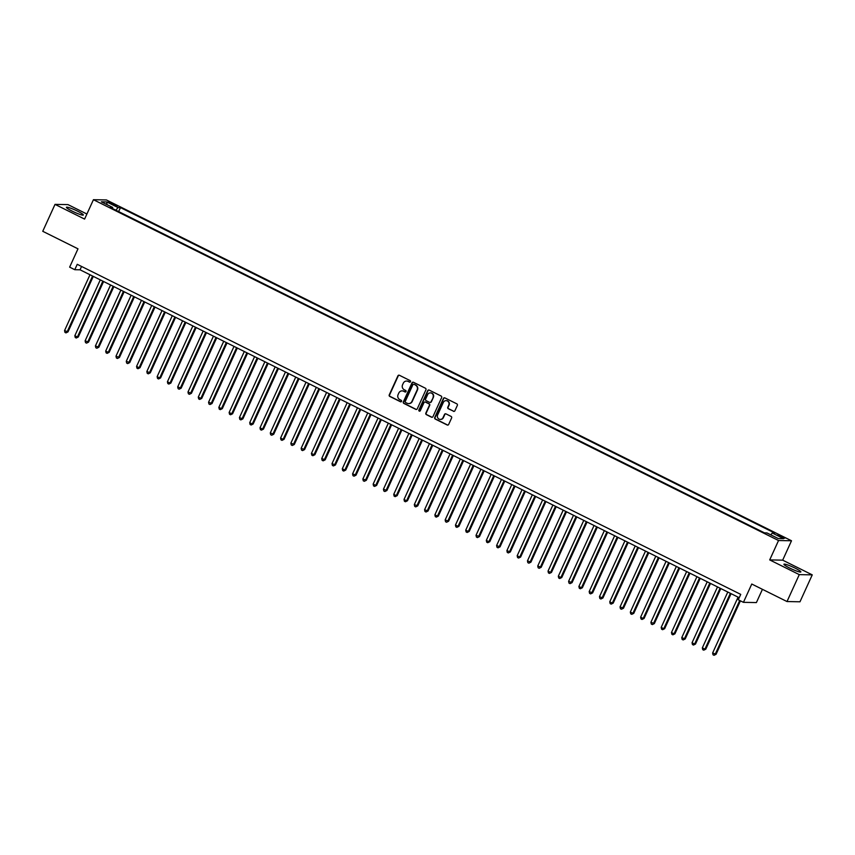 <?xml version="1.0" encoding="UTF-8"?>
<svg xmlns="http://www.w3.org/2000/svg" width="855" height="855" viewBox="0 0 855 855"><rect width="100%" height="100%" fill="white"/><g stroke="black" fill="none" stroke-linecap="round" stroke-linejoin="round"><path stroke-width="1.28" d="M410.507 381.715A0.823 0.78 -88.9 0 0 410.144 380.625L399.413 375.281A1.176 1.122 -88.9 0 0 397.917 375.837L389.249 394.871A1.176 1.122 -88.9 0 0 389.773 396.431L400.503 401.765A0.823 0.78 -88.9 0 0 401.551 401.38A0.823 0.78 -88.9 0 0 401.177 400.29L399.787 399.595A3.741 3.58 -88.9 0 1 398.099 394.604L398.825 393.022A3.741 3.58 -88.9 0 1 403.592 391.237L404.981 391.932A0.823 0.78 -88.9 0 0 406.029 391.547A0.823 0.78 -88.9 0 0 405.655 390.457L404.265 389.762A3.741 3.58 -88.9 0 1 402.577 384.771L403.304 383.19A3.741 3.58 -88.9 0 1 408.081 381.416L409.47 382.1A0.823 0.78 -88.9 0 0 410.507 381.715M795.129 568.137A9.298 1.133 24.5 0 0 783.928 564.236A9.298 1.133 24.5 0 0 789.657 568.041A9.298 1.133 24.5 0 0 800.857 571.952A9.298 1.133 24.5 0 0 795.129 568.137M77.613 211.196A9.298 1.133 24.5 0 0 66.412 207.295A9.298 1.133 24.5 0 0 72.141 211.1A9.298 1.133 24.5 0 0 83.341 215.011A9.298 1.133 24.5 0 0 77.613 211.196M782.4 536.651L777.815 535.048L784.751 538.212L782.4 536.651M453.417 411.298A1.176 1.122 -88.9 0 0 454.913 410.742L457.34 405.398A1.176 1.122 -88.9 0 0 456.816 403.838L444.899 397.917A1.176 1.122 -88.9 0 0 443.403 398.473L434.735 417.497A1.176 1.122 -88.9 0 0 435.259 419.057L447.176 424.988A1.176 1.122 -88.9 0 0 448.672 424.433L451.611 417.977A1.176 1.122 -88.9 0 0 451.077 416.417L445.979 413.884A1.176 1.122 -88.9 0 0 444.493 414.44L443.029 417.635A3.131 2.993 -88.9 0 1 440.272 419.42A3.131 2.993 -88.9 0 1 437.632 414.953L443.339 402.427A3.131 2.993 -88.9 0 1 446.096 400.632A3.131 2.993 -88.9 0 1 448.747 405.11L447.796 407.194A1.176 1.122 -88.9 0 0 448.319 408.754L453.77 411.298A1.176 1.122 -88.9 0 0 454.058 411.394M86.9 214.028L67.994 204.612L55.019 204.377L42.75 231.299L77.987 248.826L69.64 267.145L74.78 269.699L77.239 264.313L740.74 594.385L738.282 599.772L743.433 602.337L756.397 602.572L762.436 589.33M799.275 574.624L812.25 574.859L782.678 560.153L769.703 559.907L799.275 574.624L787.006 601.546L751.769 584.029L743.433 602.337M769.703 559.907L778.542 540.52L93.43 199.707L106.405 199.942L791.506 540.766L778.542 540.52M55.019 204.377L84.592 219.094L93.43 199.707M425.94 389.773A1.176 1.122 -88.9 0 0 425.416 388.223L413.499 382.292A1.176 1.122 -88.9 0 0 412.003 382.848L403.336 401.871A1.176 1.122 -88.9 0 0 403.859 403.432L415.776 409.363A1.176 1.122 -88.9 0 0 417.272 408.808L425.94 389.773M429.199 390.104L441.116 396.025A1.176 1.122 -88.9 0 1 441.64 397.586L432.972 416.62A1.176 1.122 -88.9 0 1 431.476 417.176L426.378 414.632A1.176 1.122 -88.9 0 1 425.854 413.083L429.37 405.356A1.176 1.122 -88.9 0 0 428.836 403.795L425.459 402.117A1.176 1.122 -88.9 0 0 423.962 402.673L420.307 410.71A0.823 0.78 -88.9 0 1 419.581 411.18A0.823 0.78 -88.9 0 1 418.886 410.005L427.703 390.66A1.176 1.122 -88.9 0 1 429.199 390.104M812.25 574.859L799.981 601.792L787.006 601.546M110.413 203.415L117.135 206.098L112.593 203.458L108.136 201.898L110.413 203.415M770.815 534.856L772.257 533.018L774.716 533.06L120.47 207.594L118.011 207.551L115.906 210.223M772.257 533.018L783.575 538.65L778.242 538.543L766.935 532.922L764.477 532.868L110.231 207.402L112.678 207.444L101.371 201.823L106.693 201.919L118.011 207.551M782.678 560.153L791.506 540.766M74.78 269.699L80.039 269.795L739.222 597.72M81.556 266.461L80.039 269.795M118.642 211.591L120.47 207.594M112.539 208.556L112.678 207.444M107.014 204.634L106.693 201.919M409.962 382.164A0.823 0.78 -88.9 0 1 409.812 382.11L408.423 381.416A3.741 3.58 -88.9 0 0 406.777 381.052M402.299 390.885A3.741 3.58 -88.9 0 1 403.945 391.248L405.334 391.943A0.823 0.78 -88.9 0 0 405.484 391.996M399.125 375.185A1.176 1.122 -88.9 0 0 398.27 375.847L389.602 394.871A1.176 1.122 -88.9 0 0 390.126 396.431L400.856 401.775A0.823 0.78 -88.9 0 0 401.006 401.829M413.211 382.196A1.176 1.122 -88.9 0 0 412.356 382.848L403.688 401.882A1.176 1.122 -88.9 0 0 404.212 403.442L416.129 409.374A1.176 1.122 -88.9 0 0 416.406 409.47M413.938 384.323A0.823 0.78 -88.9 0 0 412.89 384.707L405.281 401.412A0.823 0.78 -88.9 0 0 405.644 402.513L407.108 403.239A3.741 3.58 -88.9 0 0 411.886 401.465L417.09 390.04A3.741 3.58 -88.9 0 0 415.402 385.049L414.28 384.333A0.823 0.78 -88.9 0 0 413.788 384.269M408.754 403.592A3.741 3.58 -88.9 0 0 412.238 401.465L411.886 401.465M414.28 384.333L415.744 385.06A3.741 3.58 -88.9 0 1 417.432 390.051L412.238 401.465M425.17 402.021A1.176 1.122 -88.9 0 1 425.811 402.128L429.189 403.806A1.176 1.122 -88.9 0 1 429.712 405.366L426.196 413.083A1.176 1.122 -88.9 0 0 426.731 414.643L431.828 417.176A1.176 1.122 -88.9 0 0 432.117 417.272M428.911 390.008A1.176 1.122 -88.9 0 0 428.056 390.66L419.239 410.015A0.823 0.78 -88.9 0 0 419.752 411.159M433.015 397.351A3.131 2.993 -88.9 0 0 430.375 392.873A3.131 2.993 -88.9 0 0 427.618 394.668L425.608 399.082A1.176 1.122 -88.9 0 0 426.132 400.642L429.509 402.32A1.176 1.122 -88.9 0 0 431.005 401.765L433.367 397.361A3.131 2.993 -88.9 0 0 430.546 392.883M430.151 402.427A1.176 1.122 -88.9 0 0 431.358 401.775L431.005 401.765M433.367 397.361L431.358 401.775M446.278 400.642A3.131 2.993 -88.9 0 1 449.089 405.12L448.138 407.204A1.176 1.122 -88.9 0 0 448.672 408.765L453.77 411.298M440.453 419.42A3.131 2.993 -88.9 0 0 443.382 417.646L443.029 417.635M445.701 413.788A1.176 1.122 -88.9 0 0 444.846 414.451L443.382 417.646M444.611 397.821A1.176 1.122 -88.9 0 0 443.756 398.473L435.088 417.507A1.176 1.122 -88.9 0 0 435.612 419.068L447.528 424.988A1.176 1.122 -88.9 0 0 447.817 425.085M89.999 274.754L64.553 330.596L68.005 331.89L93.291 276.389M68.005 331.89L65.974 332.894L67.128 331.868L92.575 276.037M65.974 332.894L64.948 332.381L64.553 330.596M100.292 279.874L74.834 335.705L77.41 336.988L78.286 337.009L103.583 281.509M78.286 337.009L76.266 338.014L77.41 336.988L102.856 281.145M76.266 338.014L75.24 337.501L74.834 335.705M110.573 284.982L85.126 340.824L88.578 342.118L113.865 286.628M88.578 342.118L86.547 343.133L87.702 342.107L113.149 286.265M86.547 343.133L85.521 342.62L85.126 340.824M120.865 290.102L95.418 345.944L98.859 347.237L124.157 291.747M98.859 347.237L96.839 348.242L97.983 347.226L123.43 291.384M96.839 348.242L95.813 347.729L95.418 345.944M131.146 295.221L105.699 351.063L108.275 352.346L109.151 352.356L134.438 296.856M109.151 352.356L107.121 353.361L108.275 352.346L133.722 296.503M107.121 353.361L106.095 352.848L105.699 351.063M141.438 300.34L115.991 356.182L119.433 357.476L144.73 301.975M119.433 357.476L117.413 358.48L118.556 357.454L144.003 301.623M117.413 358.48L116.387 357.967L115.991 356.182M151.72 305.459L126.273 361.302L129.725 362.595L155.012 307.095M129.725 362.595L127.694 363.599L128.849 362.573L154.295 306.731M127.694 363.599L126.668 363.086L126.273 361.302M162.012 310.579L136.565 366.41L139.13 367.693L140.006 367.714L165.304 312.214M140.006 367.714L137.986 368.719L139.13 367.693L164.577 311.851M137.986 368.719L136.96 368.206L136.565 366.41M172.293 315.687L146.846 371.53L150.298 372.823L175.585 317.333M150.298 372.823L148.268 373.827L149.422 372.812L174.869 316.97M148.268 373.827L147.242 373.325L146.846 371.53M182.585 320.807L157.138 376.649L159.703 377.931L160.58 377.942L185.877 322.442M160.58 377.942L158.56 378.947L159.703 377.931L185.15 322.089M158.56 378.947L157.534 378.434L157.138 376.649M192.867 325.926L167.42 381.768L169.995 383.051L170.872 383.061L196.158 327.561M170.872 383.061L168.841 384.066L169.995 383.051L195.442 327.209M168.841 384.066L167.815 383.553L167.42 381.768M203.159 331.045L177.712 386.888L181.153 388.181L206.45 332.68M181.153 388.181L179.133 389.185L180.277 388.159L205.724 332.328M179.133 389.185L178.107 388.672L177.712 386.888M213.44 336.165L187.993 392.007L191.445 393.3L216.732 337.8M191.445 393.3L189.425 394.305L190.569 393.279L216.016 337.436M189.425 394.305L188.389 393.792L187.993 392.007M223.732 341.284L198.285 397.115L200.85 398.398L201.727 398.419L227.024 342.919M201.727 398.419L199.707 399.424L200.85 398.398L226.297 342.556M199.707 399.424L198.681 398.911L198.285 397.115M234.014 346.393L208.567 402.235L212.019 403.528L237.305 348.038M212.019 403.528L209.999 404.533L211.142 403.517L236.589 347.675M209.999 404.533L208.962 404.03L208.567 402.235M244.306 351.512L218.859 407.354L221.424 408.637L222.3 408.647L247.597 353.147M222.3 408.647L220.28 409.652L221.424 408.637L246.871 352.794M220.28 409.652L219.254 409.139L218.859 407.354M254.587 356.631L229.14 412.473L231.716 413.756L232.592 413.767L257.879 358.266M232.592 413.767L230.572 414.771L231.716 413.756L257.163 357.914M230.572 414.771L229.535 414.258L229.14 412.473M264.879 361.751L239.432 417.593L242.873 418.886L268.171 363.386M242.873 418.886L240.854 419.891L241.997 418.865L267.444 363.033M240.854 419.891L239.828 419.377L239.432 417.593M275.16 366.87L249.713 422.701L252.289 423.984L253.166 424.005L278.452 368.505M253.166 424.005L251.146 425.01L252.289 423.984L277.736 368.142M251.146 425.01L250.109 424.497L249.713 422.701M285.452 371.989L260.006 427.821L262.571 429.103L263.447 429.125L288.744 373.624M263.447 429.125L261.427 430.129L262.571 429.103L288.017 373.261M261.427 430.129L260.401 429.616L260.006 427.821M295.734 377.098L270.287 432.94L273.739 434.233L299.026 378.744M273.739 434.233L271.719 435.238L272.863 434.222L298.31 378.38M271.719 435.238L270.682 434.725L270.287 432.94M306.026 382.217L280.579 438.059L283.144 439.342L284.02 439.352L309.318 383.852M284.02 439.352L282 440.357L283.144 439.342L308.602 383.5M282 440.357L280.974 439.844L280.579 438.059M316.307 387.336L290.86 443.179L294.312 444.472L319.599 388.972M294.312 444.472L292.292 445.476L293.436 444.45L318.883 388.619M292.292 445.476L291.256 444.963L290.86 443.179M326.599 392.456L301.152 448.298L304.594 449.591L329.891 394.091M304.594 449.591L302.574 450.596L303.717 449.57L329.175 393.738M302.574 450.596L301.548 450.083L301.152 448.298M336.881 397.575L311.434 453.407L314.009 454.689L314.886 454.71L340.172 399.21M314.886 454.71L312.866 455.715L314.009 454.689L339.456 398.847M312.866 455.715L311.829 455.202L311.434 453.407M347.173 402.684L321.726 458.526L325.178 459.819L350.465 404.33M325.178 459.819L323.147 460.834L324.302 459.808L349.748 403.966M323.147 460.834L322.121 460.321L321.726 458.526M357.454 407.803L332.007 463.645L335.459 464.938L360.757 409.449M335.459 464.938L333.439 465.943L334.583 464.928L360.03 409.085M333.439 465.943L332.403 465.43L332.007 463.645M367.746 412.922L342.299 468.764L344.875 470.047L345.751 470.058L371.038 414.557M345.751 470.058L343.721 471.062L344.875 470.047L370.322 414.205M343.721 471.062L342.695 470.549L342.299 468.764M378.038 418.042L352.581 473.884L356.033 475.177L381.33 419.677M356.033 475.177L354.013 476.182L355.156 475.156L380.603 419.324M354.013 476.182L352.987 475.669L352.581 473.884M388.32 423.161L362.873 479.003L366.325 480.296L391.611 424.796M366.325 480.296L364.294 481.301L365.448 480.275L390.895 424.433M364.294 481.301L363.268 480.788L362.873 479.003M398.612 428.28L373.154 484.112L375.73 485.394L376.606 485.416L401.903 429.915M376.606 485.416L374.586 486.42L375.73 485.394L401.177 429.552M374.586 486.42L373.56 485.907L373.154 484.112M408.893 433.389L383.446 489.231L386.898 490.524L412.185 435.035M386.898 490.524L384.868 491.529L386.022 490.514L411.469 434.671M384.868 491.529L383.842 491.027L383.446 489.231M419.185 438.508L393.738 494.35L396.303 495.633L397.18 495.644L422.477 440.143M397.18 495.644L395.16 496.648L396.303 495.633L421.75 439.791M395.16 496.648L394.134 496.135L393.738 494.35M429.466 443.627L404.02 499.47L406.595 500.752L407.472 500.763L432.758 445.263M407.472 500.763L405.441 501.767L406.595 500.752L432.042 444.91M405.441 501.767L404.415 501.254L404.02 499.47M439.759 448.747L414.312 504.589L417.753 505.882L443.05 450.382M417.753 505.882L415.733 506.887L416.877 505.861L442.324 450.029M415.733 506.887L414.707 506.374L414.312 504.589M450.04 453.866L424.593 509.708L428.045 511.001L453.332 455.501M428.045 511.001L426.014 512.006L427.169 510.98L452.616 455.138M426.014 512.006L424.988 511.493L424.593 509.708M460.332 458.985L434.885 514.817L437.45 516.099L438.326 516.121L463.624 460.621M438.326 516.121L436.307 517.125L437.45 516.099L462.897 460.257M436.307 517.125L435.281 516.612L434.885 514.817M470.613 464.094L445.166 519.936L448.619 521.229L473.905 465.74M448.619 521.229L446.588 522.234L447.742 521.219L473.189 465.377M446.588 522.234L445.562 521.732L445.166 519.936M480.905 469.213L455.459 525.056L458.024 526.338L458.9 526.349L484.197 470.849M458.9 526.349L456.88 527.353L458.024 526.338L483.47 470.496M456.88 527.353L455.854 526.84L455.459 525.056M491.187 474.333L465.74 530.175L468.316 531.457L469.192 531.468L494.479 475.968M469.192 531.468L467.161 532.473L468.316 531.457L493.763 475.615M467.161 532.473L466.135 531.96L465.74 530.175M501.479 479.452L476.032 535.294L479.473 536.587L504.771 481.087M479.473 536.587L477.453 537.592L478.597 536.566L504.044 480.734M477.453 537.592L476.427 537.079L476.032 535.294M511.76 484.571L486.313 540.403L488.889 541.685L489.765 541.707L515.052 486.206M489.765 541.707L487.735 542.711L488.889 541.685L514.336 485.843M487.735 542.711L486.709 542.198L486.313 540.403M522.052 489.68L496.605 545.522L500.047 546.826L525.344 491.326M500.047 546.826L498.027 547.831L499.17 546.805L524.617 490.962M498.027 547.831L497.001 547.318L496.605 545.522M532.334 494.799L506.887 550.641L510.339 551.935L535.625 496.445M510.339 551.935L508.319 552.939L509.462 551.924L534.909 496.082M508.319 552.939L507.282 552.426L506.887 550.641M542.626 499.919L517.179 555.761L519.744 557.043L520.62 557.054L545.918 501.554M520.62 557.054L518.6 558.058L519.744 557.043L545.191 501.201M518.6 558.058L517.574 557.545L517.179 555.761M552.907 505.038L527.46 560.88L530.912 562.173L556.199 506.673M530.912 562.173L528.892 563.178L530.036 562.152L555.483 506.32M528.892 563.178L527.856 562.665L527.46 560.88M563.199 510.157L537.752 565.999L541.194 567.293L566.491 511.792M541.194 567.293L539.174 568.297L540.317 567.271L565.764 511.44M539.174 568.297L538.148 567.784L537.752 565.999M573.481 515.276L548.034 571.108L550.609 572.39L551.486 572.412L576.772 516.912M551.486 572.412L549.466 573.416L550.609 572.39L576.056 516.548M549.466 573.416L548.429 572.903L548.034 571.108M583.773 520.385L558.326 576.227L560.891 577.51L561.767 577.52L587.064 522.031M561.767 577.52L559.747 578.536L560.891 577.51L586.338 521.668M559.747 578.536L558.721 578.023L558.326 576.227M594.054 525.504L568.607 581.347L572.059 582.64L597.346 527.15M572.059 582.64L570.039 583.644L571.183 582.629L596.63 526.787M570.039 583.644L569.003 583.131L568.607 581.347M604.346 530.624L578.899 586.466L581.464 587.748L582.341 587.759L607.638 532.259M582.341 587.759L580.321 588.764L581.464 587.748L606.922 531.906M580.321 588.764L579.295 588.251L578.899 586.466M614.627 535.743L589.181 591.585L592.633 592.878L617.919 537.378M592.633 592.878L590.613 593.883L591.756 592.857L617.203 537.026M590.613 593.883L589.576 593.37L589.181 591.585M624.92 540.862L599.473 596.705L602.914 597.998L628.211 542.498M602.914 597.998L600.894 599.002L602.038 597.976L627.495 542.134M600.894 599.002L599.868 598.489L599.473 596.705M635.201 545.982L609.754 601.813L612.33 603.096L613.206 603.117L638.493 547.617M613.206 603.117L611.186 604.122L612.33 603.096L637.777 547.253M611.186 604.122L610.149 603.609L609.754 601.813M645.493 551.09L620.046 606.932L623.498 608.226L648.785 552.736M623.498 608.226L621.467 609.23L622.622 608.215L648.069 552.373M621.467 609.23L620.441 608.728L620.046 606.932M655.774 556.21L630.327 612.052L632.903 613.334L633.779 613.345L659.077 557.845M633.779 613.345L631.76 614.35L632.903 613.334L658.35 557.492M631.76 614.35L630.723 613.837L630.327 612.052M666.066 561.329L640.619 617.171L643.195 618.454L644.072 618.464L669.358 562.964M644.072 618.464L642.041 619.469L643.195 618.454L668.642 562.611M642.041 619.469L641.015 618.956L640.619 617.171M676.348 566.448L650.901 622.29L654.353 623.584L679.65 568.083M654.353 623.584L652.333 624.588L653.477 623.562L678.923 567.731M652.333 624.588L651.307 624.075L650.901 622.29M686.64 571.567L661.193 627.399L663.769 628.682L664.645 628.703L689.932 573.203M664.645 628.703L662.614 629.708L663.769 628.682L689.216 572.839M662.614 629.708L661.588 629.195L661.193 627.399M696.932 576.687L671.474 632.518L674.05 633.801L674.926 633.822L700.224 578.322M674.926 633.822L672.906 634.827L674.05 633.801L699.497 577.959M672.906 634.827L671.88 634.314L671.474 632.518M707.213 581.795L681.766 637.638L685.218 638.931L710.505 583.441M685.218 638.931L683.188 639.935L684.342 638.92L709.789 583.078M683.188 639.935L682.162 639.433L681.766 637.638M717.505 586.915L692.048 642.757L694.623 644.039L695.5 644.05L720.797 588.55M695.5 644.05L693.48 645.055L694.623 644.039L720.07 588.197M693.48 645.055L692.454 644.542L692.048 642.757M727.787 592.034L702.34 647.876L704.915 649.159L705.792 649.169L731.078 593.669M705.792 649.169L703.761 650.174L704.915 649.159L730.362 593.317M703.761 650.174L702.735 649.661L702.34 647.876M738.079 597.153L712.632 652.996L716.073 654.289L740.43 600.841M716.073 654.289L714.053 655.293L715.197 654.267L739.714 600.488M714.053 655.293L713.027 654.78L712.632 652.996M112.208 204.302L112.593 203.458M114.495 205.371L114.848 204.58"/></g></svg>
